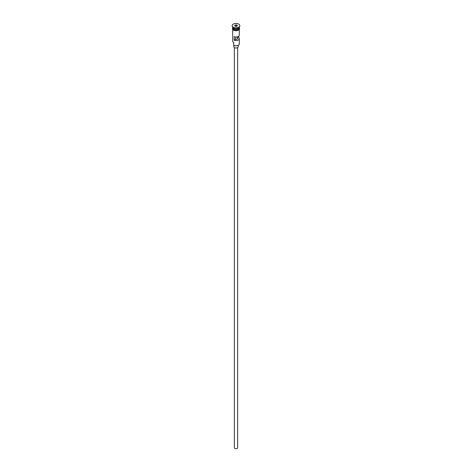 <?xml version="1.0" encoding="UTF-8"?>
<svg xmlns="http://www.w3.org/2000/svg" width="472" height="472" viewBox="0 0 472 472"><rect width="100%" height="100%" fill="white"/><g stroke="black" fill="none" stroke-linecap="round" stroke-linejoin="round"><path stroke-width="0.71" d="M238.248 45.253A3.074 1.776 180 0 1 238.177 45.294A3.074 1.776 180 0 1 233.823 45.294L233.669 45.206A3.298 1.906 0 0 0 238.33 45.206A3.298 1.906 0 0 0 239.298 43.861L239.298 38.657A3.298 1.906 0 0 0 238.749 37.607L238.749 36.12M238.33 45.206L238.195 46.734A2.195 1.268 180 0 1 236.844 47.902A2.195 1.268 180 0 1 234.448 47.631A2.195 1.268 180 0 1 233.805 46.734L233.746 42.557M237.646 47.572L237.646 447.727A1.646 0.95 180 0 1 236.631 448.606A1.646 0.95 180 0 1 234.832 448.4A1.646 0.95 180 0 1 234.354 447.727L234.354 47.572M232.702 26.975L232.702 27.175A3.298 1.906 0 0 0 233.669 28.521A3.298 1.906 0 0 0 237.263 28.934A3.298 1.906 0 0 0 239.298 27.175L239.298 26.975M232.714 27.311A3.298 1.906 0 0 0 232.702 27.447A3.298 1.906 0 0 0 233.669 28.792A3.298 1.906 0 0 0 237.263 29.205A3.298 1.906 0 0 0 239.298 27.447A3.298 1.906 0 0 0 239.286 27.311M232.159 25.742A3.847 2.218 0 0 0 232.153 25.83A3.847 2.218 0 0 0 233.28 27.4L233.669 27.624A3.298 1.906 0 0 0 238.33 27.624L238.72 27.4A3.847 2.218 0 0 0 239.847 25.83A3.847 2.218 0 0 0 239.841 25.742M233.669 27.624L233.28 27.4A3.847 2.218 0 0 0 238.72 27.4M239.298 29.5L239.298 35.07A3.298 1.906 180 0 1 237.563 36.745A3.298 1.906 180 0 1 234.183 36.657L234.183 40.244A3.298 1.906 0 0 0 237.563 40.332A3.298 1.906 0 0 0 239.298 38.657M232.702 27.447L232.702 28.344A3.298 1.906 0 0 0 233.669 29.689A3.298 1.906 0 0 0 237.263 30.102A3.298 1.906 0 0 0 239.298 28.344L239.298 27.447M233.28 27.223A3.847 2.218 0 0 0 237.469 27.701A3.847 2.218 0 0 0 239.847 25.653A3.847 2.218 0 0 0 238.72 24.084A3.847 2.218 0 0 0 234.531 23.6A3.847 2.218 0 0 0 232.153 25.653A3.847 2.218 0 0 0 233.28 27.223M237.316 36.816L237.316 38.439A1.375 0.791 180 0 1 237.375 38.657A1.375 0.791 180 0 1 235.617 39.418L234.183 40.244M238.749 37.607L237.316 38.439M236.36 24.874L237.345 25.441L236.985 26.22L235.64 26.432L234.655 25.86L235.015 25.081L236.36 24.874L235.103 25.223L234.773 25.93M232.702 29.5L232.702 41.17A3.298 1.906 0 0 0 233.669 42.515L233.669 42.515M235.617 39.418L235.617 36.958M235.103 26.119L235.015 25.081M236.33 26.32L236.33 25.034L237.227 25.553L236.909 26.231M238.289 28.544A3.186 1.841 180 0 1 233.746 28.568A3.186 1.841 180 0 1 233.711 28.544M232.973 27.925A3.186 1.841 0 0 0 233.746 28.656A3.186 1.841 0 0 0 239.027 27.925M239.328 28.568A3.351 1.935 180 0 1 237.457 30.532A3.351 1.935 180 0 1 233.628 30.161M232.702 27.995A3.351 1.935 0 0 0 233.628 29.712A3.351 1.935 0 0 0 237.558 30.055A3.351 1.935 0 0 0 239.298 27.995M239.298 27.636L239.628 28.574L238.92 29.883L236.006 30.774L233.492 30.173L232.442 29.004L232.702 27.636"/></g></svg>
